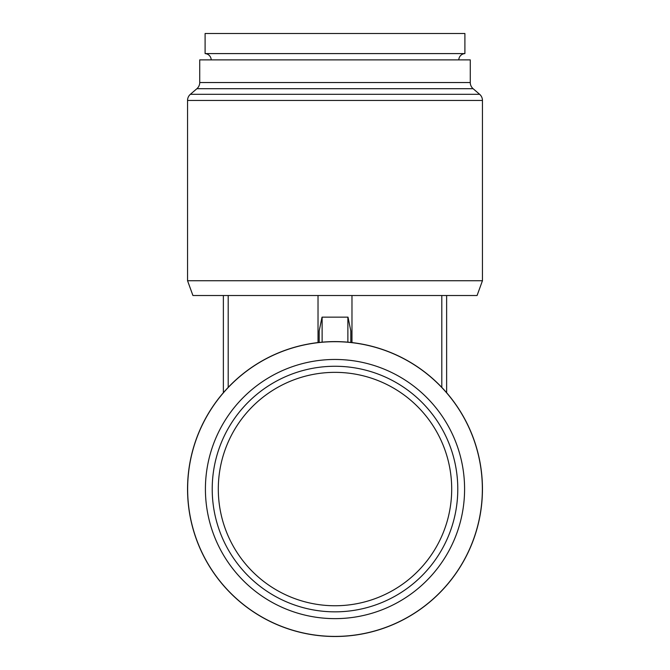 <?xml version="1.0" encoding="UTF-8"?>
<svg xmlns="http://www.w3.org/2000/svg" width="670" height="670" viewBox="0 0 670 670"><rect width="100%" height="100%" fill="white"/><g stroke="black" fill="none" stroke-linecap="round" stroke-linejoin="round"><path stroke-width="1" d="M335 611.844A122.786 122.786 0 0 0 457.786 489.05A122.786 122.786 0 0 0 335 366.264A122.786 122.786 0 0 0 212.214 489.05A122.786 122.786 0 0 0 335 611.844M335 605.755A116.697 116.697 0 0 0 451.697 489.05A116.697 116.697 0 0 0 335 372.353A116.697 116.697 0 0 0 218.303 489.05A116.697 116.697 0 0 0 335 605.755M335 618.636A129.586 129.586 0 0 0 464.586 489.05A129.586 129.586 0 0 0 335 359.463A129.586 129.586 0 0 0 205.414 489.05A129.586 129.586 0 0 0 335 618.636M335 636.408A147.358 147.358 0 0 0 482.358 489.05A147.358 147.358 0 0 0 335 341.692A147.358 147.358 0 0 0 187.642 489.05A147.358 147.358 0 0 0 335 636.408M335 636.5A147.45 147.45 0 0 0 482.45 489.05A147.45 147.45 0 0 0 335 341.599A147.45 147.45 0 0 0 187.55 489.05A147.45 147.45 0 0 0 335 636.5M335 280.73L187.55 280.73L192.927 295.512L477.074 295.512L482.45 280.73L335 280.73M187.55 100.45L482.45 100.45A8.115 8.115 0 0 0 479.619 94.294L190.381 94.294A8.115 8.115 0 0 0 187.55 100.45L187.55 280.73M196.896 88.7A8.115 8.115 0 0 0 199.727 82.536L470.273 82.536A8.115 8.115 0 0 0 473.104 88.7L196.896 88.7L190.381 94.294M470.273 82.536L470.273 59.881L199.727 59.881L199.727 82.536M211.192 59.881A6.449 6.449 0 0 0 205.104 53.592L464.896 53.592A6.449 6.449 0 0 0 458.808 59.881M464.896 53.592L464.896 33.5L205.104 33.5L205.104 53.592M319.171 342.454L319.171 331.014L321.977 317.362M350.829 342.454L350.829 331.014L348.006 317.144M228.202 387.386L228.202 295.512M223.37 392.712L223.37 295.512M318.024 342.579L318.024 295.512M351.976 342.579L351.976 295.512M441.798 387.386L441.798 295.512M446.63 392.712L446.63 295.512M347.939 317.144L322.061 317.144M322.119 342.169L322.119 317.144M347.881 342.169L347.881 317.144M473.104 88.7L479.619 94.294M482.45 100.45L482.45 280.73"/></g></svg>
